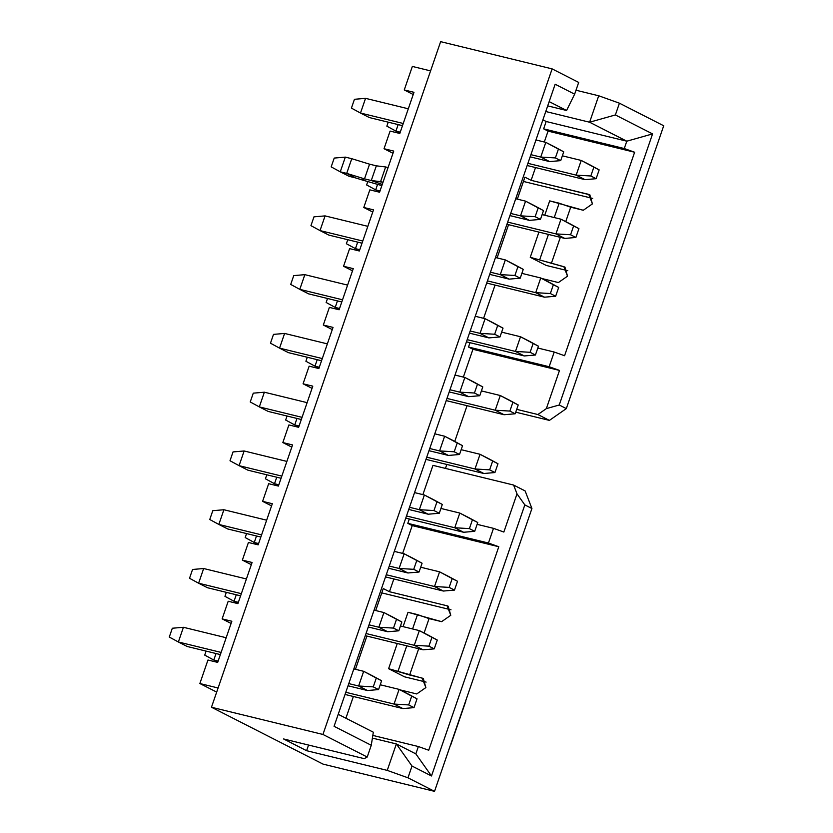 <?xml version="1.0" encoding="UTF-8"?>
<svg xmlns="http://www.w3.org/2000/svg" width="833" height="833" viewBox="0 0 833 833"><rect width="100%" height="100%" fill="white"/><g stroke="black" fill="none" stroke-linecap="round" stroke-linejoin="round"><path stroke-width="1.25" d="M382.003 592.95L451.017 609.808L382.003 592.95M447.092 605.799L389.459 591.722L383.263 588.556L375.693 610.537L383.263 588.556L389.459 591.722L447.092 605.799L450.768 615.295L441.625 621.657L450.768 615.295L448.196 606.205L447.092 605.799M366.895 636.079L355.452 669.305L366.895 636.079M465.647 700.99L531.923 508.515L434.534 791.35L407.962 777.803L387.241 770.39L306.606 750.7L283.584 738.954L364.219 758.655L367.218 757.03L322.944 734.456L211.467 707.238L323.058 764.121L434.534 791.35L450.466 745.066M400.111 689.891L416.739 693.951L425.871 687.579L423.31 678.489L388.605 668.701L404.546 676.823L426.121 682.102L404.546 676.823L388.605 668.701L397.279 643.492L388.605 668.701L409.628 675.011L418.687 648.72L409.628 675.011L422.196 678.083L425.871 687.579L416.739 693.951L400.111 689.891M403.089 626.635L408.024 612.276L441.625 621.657L429.057 618.596L417.51 614.598L412.574 628.957L417.51 614.598L408.024 612.276L403.089 626.635M406.764 645.814L398.091 671.013L406.764 645.814M424.091 633.028L429.057 618.596L424.091 633.028M372.82 735.414L418.364 746.535L428.724 750.241L498.79 546.74L412.22 525.602L402.651 553.404L412.22 525.602L407.795 523.343L409.295 519.001L407.795 523.343L412.22 525.602L498.79 546.74L428.724 750.241L418.364 746.535L372.82 735.414M338.208 714.308L373.33 732.207L371.268 745.285L367.218 757.03L364.219 758.655L283.584 738.954L306.606 750.7L387.241 770.39L396.352 743.942L372.403 738.1L396.352 743.942L415.834 753.875L418.364 746.535L415.834 753.875L396.352 743.942L412.012 766.048L431.494 775.981L415.834 753.875L431.494 775.981L412.012 766.048L396.352 743.942L387.241 770.39L407.962 777.803L412.012 766.048L407.962 777.803L434.534 791.35L323.058 764.121L211.467 707.238L440.647 41.65L552.123 68.879L578.685 82.425L552.123 68.879L440.647 41.65L211.467 707.238L322.944 734.456L552.123 68.879L322.944 734.456L367.218 757.03L371.268 745.285L373.33 732.207L338.208 714.308M308.554 745.056L306.606 750.7L308.554 745.056M218.1 687.985L199.868 683.529L216.684 692.098L199.868 683.529L207.958 660.017L217.684 662.391L231.845 621.251L222.13 618.877L228.2 601.249L237.915 603.623L252.087 562.483L242.361 560.109L248.432 542.481L258.157 544.855L272.318 503.715L258.157 544.855L248.432 542.481L242.361 560.109L251.327 564.68L242.361 560.109L252.087 562.483L237.915 603.623L228.2 601.249L222.13 618.877L231.095 623.448L222.13 618.877L231.845 621.251L217.684 662.391L207.958 660.017L199.868 683.529L218.1 687.985M334.075 726.314L371.268 745.285L334.075 726.314L555.153 84.237L334.075 726.314M367.468 690.526L358.617 686.007L348.777 683.601L358.617 686.007L363.677 671.315L353.838 668.909L363.677 671.315L372.528 675.834L363.677 671.315L358.617 686.007L367.468 690.526L348.027 685.778L367.468 690.526L378.567 689.578L373.257 686.871L358.617 686.007L373.257 686.871L376.297 678.052L363.677 671.315L381.608 680.759L372.528 675.834L381.608 680.759L378.567 689.578L367.468 690.526M402.901 708.581L394.04 704.072L345.789 692.285L394.04 704.072L399.101 689.38L380.223 684.768L399.101 689.38L407.951 693.889L399.101 689.38L394.04 704.072L402.901 708.581L345.039 694.451L402.901 708.581L414.001 707.634L408.68 704.926L394.04 704.072L408.68 704.926L411.721 696.117L399.101 689.38L417.031 698.825L407.951 693.889L417.031 698.825L414.001 707.634L402.901 708.581M387.709 631.747L378.848 627.239L369.019 624.833L378.848 627.239L383.909 612.547L374.079 610.141L383.909 612.547L392.77 617.055L383.909 612.547L378.848 627.239L387.709 631.747L368.269 626.999L387.709 631.747L398.809 630.81L393.488 628.092L378.848 627.239L393.488 628.092L396.529 619.283L383.909 612.547L401.839 621.991L392.77 617.055L401.839 621.991L398.809 630.81L387.709 631.747M423.133 649.813L414.282 645.294L366.031 633.517L414.282 645.294L419.332 630.602L400.465 626L419.332 630.602L428.193 635.121L419.332 630.602L414.282 645.294L423.133 649.813L365.281 635.683L423.133 649.813L434.232 648.865L428.922 646.158L414.282 645.294L428.922 646.158L431.952 637.339L419.332 630.602L437.273 640.046L428.193 635.121L437.273 640.046L434.232 648.865L423.133 649.813M376.297 678.052L373.257 686.871L378.567 689.578L381.608 680.759L376.297 678.052M411.721 696.117L408.68 704.926L414.001 707.634L417.031 698.825L411.721 696.117M396.529 619.283L393.488 628.092L398.809 630.81L401.839 621.991L396.529 619.283M431.952 637.339L428.922 646.158L434.232 648.865L437.273 640.046L431.952 637.339M203.658 568.523L198.608 583.215L241.351 593.658L198.608 583.215L207.459 587.723L240.602 595.824L207.459 587.723L198.608 583.215L203.658 568.523L246.412 578.966L203.658 568.523L192.558 569.47L189.528 578.279L198.608 583.215L189.528 578.279L192.558 569.47L203.658 568.523M183.427 627.291L178.366 641.983L221.12 652.426L178.366 641.983L187.227 646.502L220.37 654.592L187.227 646.502L178.366 641.983L183.427 627.291L226.17 637.734L183.427 627.291L172.327 628.238L169.286 637.058L178.366 641.983L169.286 637.058L172.327 628.238L183.427 627.291M216.039 653.541L213.789 660.048L218.131 661.1L213.789 660.048L217.788 662.079L213.789 660.048L216.039 653.541M204.72 655.113L213.789 660.048L204.72 655.113L206.095 651.104L204.72 655.113M238.363 602.332L234.031 601.27L238.03 603.311L234.031 601.27L238.363 602.332M236.27 594.762L234.031 601.27L224.952 596.345L226.337 592.336L224.952 596.345L234.031 601.27L236.27 594.762M353.379 696.492L345.903 718.223L353.379 696.492M393.853 578.945L389.459 591.722L393.853 578.945M531.923 508.515L524.832 504.902L431.494 775.981L524.832 504.902L531.923 508.515L525.123 490.929L531.923 508.515M450.643 745.16L465.824 701.084M567.783 270.704L546.198 265.425L567.783 270.704M592.669 198.41L523.436 181.448L592.669 198.41M663.714 125.762L566.315 408.607L549.405 420.394L515.731 412.179L549.405 420.394L566.315 408.607L663.714 125.762L619.429 103.188L663.714 125.762M467.053 405.681L454.745 441.428L467.053 405.681M446.811 464.45L445.457 468.406L446.811 464.45M422.883 494.635L432.973 465.355L513.607 485.056L525.123 490.929L513.607 485.056L517.001 493.844L524.832 504.902L517.001 493.844L503.85 532.048L493.49 528.341L488.44 543.033L498.79 546.74L488.44 543.033L407.795 523.343L488.44 543.033L493.49 528.341L477.111 524.342L493.49 528.341L503.85 532.048L517.001 493.844L513.607 485.056L432.973 465.355L422.883 494.635M463.356 377.089L472.936 349.287L468.51 347.028L469.999 342.686L468.51 347.028L472.936 349.287L463.356 377.089M483.598 318.321L495.041 285.094L483.598 318.321M497.114 257.907L508.557 224.681L497.114 257.907M517.345 199.139L524.915 177.158L531.11 180.324L535.515 167.548L531.11 180.324L524.915 177.158L517.345 199.139M544.303 142.006L548.062 131.104L543.637 128.844L546.167 121.493L542.897 119.827L546.167 121.493L543.637 128.844L548.062 131.104L544.303 142.006M541.762 278.493L558.391 282.554L567.523 276.181L564.961 267.091L530.257 257.303L546.198 265.425L530.257 257.303L538.93 232.095L530.257 257.303L563.858 266.685L567.523 276.181L558.391 282.554L541.762 278.493M544.74 215.237L549.686 200.878L583.287 210.26L592.419 203.898L589.847 194.807L531.11 180.324L588.744 194.391L592.419 203.898L583.287 210.26L570.709 207.198L565.742 221.63L570.709 207.198L559.172 203.2L554.226 217.548L559.172 203.2L549.686 200.878L544.74 215.237M575.999 90.235L598.708 95.774L619.429 103.188L615.379 114.944L652.572 133.905L559.235 404.994L566.315 408.607L559.235 404.994L546.344 408.628L537.889 414.532L549.405 420.394L537.889 414.532L516.699 409.357L537.889 414.532L546.344 408.628L559.505 370.425L472.936 349.287L559.505 370.425L549.145 366.728L468.51 347.028L549.145 366.728L554.205 352.036L537.816 348.027L554.205 352.036L564.566 355.733L634.631 152.241L548.062 131.104L634.631 152.241L624.271 148.534L543.637 128.844L624.271 148.534L626.801 141.194L546.167 121.493L626.801 141.194L589.608 122.222L545.761 111.518L589.608 122.222L598.708 95.774L575.999 90.235M560.338 237.322L551.29 263.613L560.338 237.322M566.575 110.487L547.708 105.874L566.575 110.487L549.176 101.616L566.575 110.487L574.645 94.171L578.685 82.425L574.645 94.171L566.575 110.487M385.512 576.915L443.375 591.045L434.514 586.526L386.262 574.739L434.514 586.526L439.574 571.834L420.696 567.221L439.574 571.834L448.425 576.353L439.574 571.834L434.514 586.526L443.375 591.045L385.512 576.915M388.501 568.231L407.941 572.979L399.09 568.46L389.25 566.065L399.09 568.46L404.151 553.768L394.311 551.373L404.151 553.768L413.001 558.287L404.151 553.768L399.09 568.46L407.941 572.979L388.501 568.231M412.356 66.432L430.578 70.888L412.356 66.432L404.255 89.943L413.98 92.317L399.809 133.457L390.094 131.083L384.023 148.711L393.738 151.085L379.577 192.225L369.852 189.851L363.782 207.479L373.507 209.854L359.335 250.993L349.621 248.619L343.55 266.258L353.265 268.632L339.104 309.772L329.379 307.398L323.308 325.026L333.033 327.4L318.862 368.54L309.147 366.166L303.077 383.794L312.791 386.168L298.631 427.308L288.905 424.934L282.835 442.562L292.56 444.937L278.389 486.076L268.674 483.702L262.603 501.341L272.318 503.715L262.603 501.341L268.674 483.702L278.389 486.076L292.56 444.937L282.835 442.562L288.905 424.934L298.631 427.308L312.791 386.168L303.077 383.794L309.147 366.166L318.862 368.54L333.033 327.4L323.308 325.026L329.379 307.398L339.104 309.772L353.265 268.632L343.55 266.258L349.621 248.619L359.335 250.993L373.507 209.854L363.782 207.479L369.852 189.851L379.577 192.225L393.738 151.085L384.023 148.711L390.094 131.083L399.809 133.457L413.98 92.317L404.255 89.943L412.356 66.432M555.153 84.237L574.645 94.171L555.153 84.237M548.426 234.417L539.742 259.615L548.426 234.417M598.708 95.774L589.608 122.222L615.379 114.944L619.429 103.188L598.708 95.774M615.379 114.944L589.608 122.222L626.801 141.194L652.572 133.905L615.379 114.944M564.566 355.733L554.205 352.036L549.145 366.728L559.505 370.425L546.344 408.628L559.235 404.994L652.572 133.905L626.801 141.194L624.271 148.534L634.631 152.241L564.566 355.733M495.489 257.512L505.329 259.917L514.19 264.436L505.329 259.917L495.489 257.512M509.13 279.128L489.689 274.38L509.13 279.128L500.269 274.609L490.439 272.204L500.269 274.609L505.329 259.917L523.259 269.361L514.19 264.436L523.259 269.361L520.229 278.18L509.13 279.128L520.229 278.18L514.909 275.473L500.269 274.609L509.13 279.128M521.885 273.37L540.752 277.972L549.613 282.491L540.752 277.972L521.885 273.37M544.553 297.183L486.701 283.053L544.553 297.183L535.692 292.675L487.451 280.888L535.692 292.675L540.752 277.972L558.683 287.427L549.613 282.491L558.683 287.427L555.653 296.236L544.553 297.183L555.653 296.236L550.342 293.528L535.692 292.675L544.553 297.183M529.361 220.349L520.51 215.841L510.671 213.435L520.51 215.841L525.571 201.149L515.731 198.743L525.571 201.149L534.422 205.657L525.571 201.149L520.51 215.841L529.361 220.349L509.921 215.601L529.361 220.349L540.461 219.412L535.15 216.695L520.51 215.841L535.15 216.695L538.18 207.886L525.571 201.149L543.501 210.593L534.422 205.657L543.501 210.593L540.461 219.412L529.361 220.349M564.795 238.415L555.934 233.896L507.682 222.109L555.934 233.896L560.994 219.204L542.116 214.591L560.994 219.204L569.845 223.723L560.994 219.204L555.934 233.896L564.795 238.415L506.933 224.285L564.795 238.415L575.884 237.467L570.574 234.76L555.934 233.896L570.574 234.76L573.614 225.941L560.994 219.204L578.925 228.648L569.845 223.723L578.925 228.648L575.884 237.467L564.795 238.415M549.603 161.581L540.742 157.062L530.913 154.667L540.742 157.062L545.802 142.37L535.963 139.975L545.802 142.37L554.663 146.889L545.802 142.37L540.742 157.062L549.603 161.581L530.163 156.833L549.603 161.581L560.703 160.634L555.382 157.926L540.742 157.062L555.382 157.926L558.422 149.107L545.802 142.37L563.733 151.825L554.663 146.889L563.733 151.825L560.703 160.634L549.603 161.581M585.026 179.647L576.165 175.128L527.924 163.341L576.165 175.128L581.226 160.436L562.358 155.823L581.226 160.436L590.087 164.944L581.226 160.436L576.165 175.128L585.026 179.647L527.174 165.517L585.026 179.647L596.126 178.699L590.816 175.992L576.165 175.128L590.816 175.992L593.846 167.173L581.226 160.436L599.156 169.88L590.087 164.944L599.156 169.88L596.126 178.699L585.026 179.647M464.856 377.464L473.717 381.972L464.856 377.464L455.016 375.058L464.856 377.464L482.786 386.908L473.717 381.972L482.786 386.908L479.756 395.717L468.656 396.664L449.216 391.916L468.656 396.664L459.795 392.156L449.966 389.75L459.795 392.156L464.856 377.464L459.795 392.156L468.656 396.664L479.756 395.717L474.435 393.009L459.795 392.156L474.435 393.009L477.476 384.2L464.856 377.464M500.279 395.519L509.14 400.038L500.279 395.519L481.412 390.906L500.279 395.519L518.22 404.963L509.14 400.038L518.22 404.963L515.179 413.782L504.08 414.73L446.228 400.6L504.08 414.73L495.219 410.211L446.977 398.424L495.219 410.211L500.279 395.519L495.219 410.211L504.08 414.73L515.179 413.782L509.869 411.075L495.219 410.211L509.869 411.075L512.899 402.256L500.279 395.519M524.321 355.951L515.46 351.443L467.209 339.656L515.46 351.443L520.521 336.751L501.643 332.138L520.521 336.751L529.371 341.259L520.521 336.751L515.46 351.443L524.321 355.951L466.459 341.822L524.321 355.951L535.411 355.014L530.1 352.297L515.46 351.443L530.1 352.297L533.141 343.488L520.521 336.751L538.451 346.195L529.371 341.259L538.451 346.195L535.411 355.014L524.321 355.951M488.888 337.896L480.037 333.377L470.197 330.982L480.037 333.377L485.098 318.685L475.258 316.28L485.098 318.685L493.948 323.204L485.098 318.685L480.037 333.377L488.888 337.896L469.448 333.148L488.888 337.896L499.987 336.949L494.677 334.241L480.037 333.377L494.677 334.241L497.707 325.422L485.098 318.685L503.028 328.129L493.948 323.204L503.028 328.129L499.987 336.949L488.888 337.896M483.848 473.498L474.987 468.979L426.735 457.202L474.987 468.979L480.047 454.287L461.17 449.685L480.047 454.287L488.898 458.806L480.047 454.287L474.987 468.979L483.848 473.498L425.986 459.368L483.848 473.498L494.937 472.55L489.627 469.843L474.987 468.979L489.627 469.843L492.667 461.024L480.047 454.287L497.978 463.742L488.898 458.806L497.978 463.742L494.937 472.55L483.848 473.498M448.414 455.443L439.564 450.924L429.724 448.518L439.564 450.924L444.624 436.232L434.784 433.826L444.624 436.232L453.475 440.74L444.624 436.232L439.564 450.924L448.414 455.443L428.974 450.695L448.414 455.443L459.514 454.495L454.204 451.788L439.564 450.924L454.204 451.788L457.234 442.969L444.624 436.232L462.554 445.676L453.475 440.74L462.554 445.676L459.514 454.495L448.414 455.443M428.183 514.211L419.322 509.692L409.492 507.287L419.322 509.692L424.382 495L414.542 492.595L424.382 495L433.243 499.519L424.382 495L419.322 509.692L428.183 514.211L408.743 509.463L428.183 514.211L439.283 513.263L433.962 510.556L419.322 509.692L433.962 510.556L437.002 501.737L424.382 495L442.313 504.444L433.243 499.519L442.313 504.444L439.283 513.263L428.183 514.211M463.606 532.266L454.756 527.758L406.504 515.971L454.756 527.758L459.806 513.066L440.938 508.453L459.806 513.066L468.667 517.574L459.806 513.066L454.756 527.758L463.606 532.266L405.754 518.136L463.606 532.266L474.706 531.329L469.396 528.611L454.756 527.758L469.396 528.611L472.426 519.802L459.806 513.066L477.746 522.51L468.667 517.574L477.746 522.51L474.706 531.329L463.606 532.266M443.375 591.045L454.474 590.097L449.154 587.39L434.514 586.526L449.154 587.39L452.194 578.571L439.574 571.834L457.504 581.278L448.425 576.353L457.504 581.278L454.474 590.097L443.375 591.045M407.941 572.979L419.041 572.032L413.73 569.324L399.09 568.46L413.73 569.324L416.771 560.515L404.151 553.768L422.081 563.223L413.001 558.287L422.081 563.223L419.041 572.032L407.941 572.979M413.22 94.514L404.255 89.943L413.22 94.514M352.515 270.819L343.55 266.258L352.515 270.819M332.273 329.597L323.308 325.026L332.273 329.597M312.042 388.365L303.077 383.794L312.042 388.365M291.8 447.134L282.835 442.562L291.8 447.134M271.568 505.912L262.603 501.341L271.568 505.912M392.989 153.282L384.023 148.711L392.989 153.282M372.747 212.051L363.782 207.479L372.747 212.051M514.909 275.473L517.949 266.654L505.329 259.917L500.269 274.609L514.909 275.473L520.229 278.18L523.259 269.361L517.949 266.654L514.909 275.473M550.342 293.528L553.372 284.719L540.752 277.972L535.692 292.675L550.342 293.528L555.653 296.236L558.683 287.427L553.372 284.719L550.342 293.528M452.194 578.571L449.154 587.39L454.474 590.097L457.504 581.278L452.194 578.571M416.771 560.515L413.73 569.324L419.041 572.032L422.081 563.223L416.771 560.515M538.18 207.886L535.15 216.695L540.461 219.412L543.501 210.593L538.18 207.886M573.614 225.941L570.574 234.76L575.884 237.467L578.925 228.648L573.614 225.941M558.422 149.107L555.382 157.926L560.703 160.634L563.733 151.825L558.422 149.107M593.846 167.173L590.816 175.992L596.126 178.699L599.156 169.88L593.846 167.173M477.476 384.2L474.435 393.009L479.756 395.717L482.786 386.908L477.476 384.2M512.899 402.256L509.869 411.075L515.179 413.782L518.22 404.963L512.899 402.256M533.141 343.488L530.1 352.297L535.411 355.014L538.451 346.195L533.141 343.488M497.707 325.422L494.677 334.241L499.987 336.949L503.028 328.129L497.707 325.422M492.667 461.024L489.627 469.843L494.937 472.55L497.978 463.742L492.667 461.024M457.234 442.969L454.204 451.788L459.514 454.495L462.554 445.676L457.234 442.969M437.002 501.737L433.962 510.556L439.283 513.263L442.313 504.444L437.002 501.737M472.426 519.802L469.396 528.611L474.706 531.329L477.746 522.51L472.426 519.802M304.847 274.661L299.786 289.353L342.54 299.797L299.786 289.353L308.647 293.872L341.79 301.962L308.647 293.872L299.786 289.353L304.847 274.661L347.59 285.105L304.847 274.661L293.747 275.608L290.707 284.428L299.786 289.353L290.707 284.428L293.747 275.608L304.847 274.661M279.544 348.132L322.298 358.565L279.544 348.132L288.405 352.64L321.548 360.741L288.405 352.64L279.544 348.132L284.605 333.439L279.544 348.132L270.475 343.196L279.544 348.132M327.359 343.873L284.605 333.439L327.359 343.873M264.373 392.208L259.313 406.9L302.067 417.343L259.313 406.9L268.174 411.419L301.317 419.509L268.174 411.419L259.313 406.9L264.373 392.208L307.117 402.651L264.373 392.208L253.274 393.155L250.233 401.964L259.313 406.9L250.233 401.964L253.274 393.155L264.373 392.208M244.131 450.976L239.081 465.668L281.825 476.112L239.081 465.668L247.932 470.187L281.075 478.277L247.932 470.187L239.081 465.668L244.131 450.976L286.885 461.42L244.131 450.976L233.032 451.923L230.002 460.743L239.081 465.668L230.002 460.743L233.032 451.923L244.131 450.976M223.9 509.744L218.84 524.446L261.593 534.88L218.84 524.446L227.701 528.955L260.844 537.056L227.701 528.955L218.84 524.446L223.9 509.744L266.643 520.188L223.9 509.744L212.8 510.691L209.76 519.511L218.84 524.446L209.76 519.511L212.8 510.691L223.9 509.744M365.552 98.346L360.491 113.038L403.245 123.482L360.491 113.038L369.352 117.557L402.495 125.658L369.352 117.557L360.491 113.038L365.552 98.346L408.305 108.79L365.552 98.346L354.452 99.294L351.422 108.113L360.491 113.038L351.422 108.113L354.452 99.294L365.552 98.346M388.063 167.558L385.637 166.964L380.577 181.667L383.003 182.26L371.279 180.522L382.253 184.437L371.279 180.522L380.577 181.667L385.637 166.964L388.063 167.558M325.078 215.893L320.018 230.585L362.772 241.029L320.018 230.585L328.879 235.104L362.022 243.194L328.879 235.104L320.018 230.585L325.078 215.893L367.832 226.337L325.078 215.893L313.979 216.84L310.948 225.649L320.018 230.585L310.948 225.649L313.979 216.84L325.078 215.893M258.605 543.564L254.263 542.502L258.261 544.543L254.263 542.502L258.605 543.564M357.69 242.132L355.452 248.651L359.783 249.702L355.452 248.651L359.45 250.681L355.452 248.651L357.69 242.132M337.448 300.911L335.21 307.419L339.552 308.481L335.21 307.419L339.208 309.459L335.21 307.419L337.448 300.911M317.217 359.679L314.978 366.187L319.31 367.249L314.978 366.187L318.977 368.228L314.978 366.187L317.217 359.679M284.605 333.439L273.505 334.377L270.475 343.196L273.505 334.377L284.605 333.439M296.975 418.447L294.736 424.955L299.078 426.017L294.736 424.955L298.735 426.996L294.736 424.955L296.975 418.447M276.743 477.226L274.505 483.734L278.836 484.785L274.505 483.734L278.503 485.774L274.505 483.734L276.743 477.226M256.502 535.994L254.263 542.502L245.194 537.566L254.263 542.502L256.502 535.994M398.164 124.596L395.925 131.104L400.256 132.166L395.925 131.104L399.923 133.145L395.925 131.104L398.164 124.596M376.339 165.829L385.637 166.964L376.339 165.829L371.279 180.522L364.5 178.866L362.23 179.959L381.847 185.613L362.23 179.959L364.5 178.866L371.279 180.522L376.339 165.829L369.56 164.174L376.339 165.829M377.474 184.666L375.683 189.872L380.015 190.934L375.683 189.872L379.681 191.913L375.683 189.872L377.474 184.666M346.372 243.715L355.452 248.651L346.372 243.715L347.757 239.706L346.372 243.715M326.14 302.483L335.21 307.419L326.14 302.483L327.515 298.485L326.14 302.483M305.898 361.262L314.978 366.187L305.898 361.262L307.283 357.253L305.898 361.262M285.667 420.03L294.736 424.955L285.667 420.03L287.041 416.021L285.667 420.03M265.425 478.798L274.505 483.734L265.425 478.798L266.81 474.8L265.425 478.798M246.568 533.568L245.194 537.566L246.568 533.568M386.845 126.168L395.925 131.104L386.845 126.168L388.22 122.17L386.845 126.168M366.614 184.947L375.683 189.872L366.614 184.947L367.686 181.823L366.614 184.947M369.56 164.174L364.5 178.866L346.705 173.389L355.556 177.908L362.23 179.959L355.556 177.908L346.705 173.389L364.5 178.866L369.56 164.174L351.765 158.697L369.56 164.174M351.765 158.697L346.705 173.389L340.26 171.817L349.121 176.325L355.556 177.908L349.121 176.325L340.26 171.817L346.705 173.389L351.765 158.697L345.32 157.125L351.765 158.697M345.32 157.125L340.26 171.817L331.18 166.881L340.26 171.817L345.32 157.125L334.22 158.072L345.32 157.125M334.22 158.072L331.18 166.881L334.22 158.072"/></g></svg>
